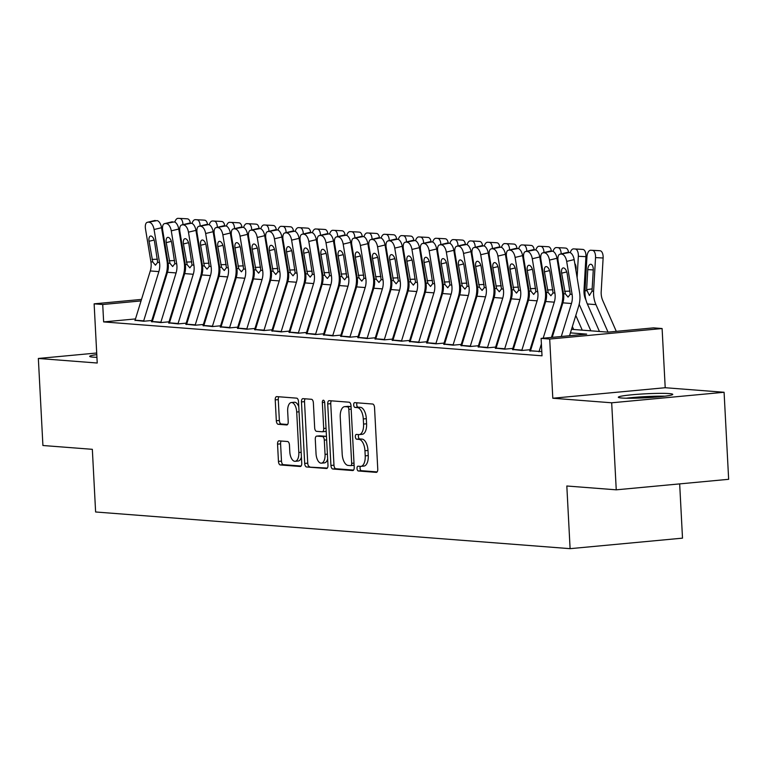 <?xml version="1.0" encoding="UTF-8"?>
<svg xmlns="http://www.w3.org/2000/svg" width="767" height="767" viewBox="0 0 767 767"><rect width="100%" height="100%" fill="white"/><g stroke="black" fill="none" stroke-linecap="round" stroke-linejoin="round"><path stroke-width="1.15" d="M357.019 468.493A2.406 1.17 -95.3 0 0 358.323 470.976L376.252 472.367A3.432 1.678 -95.3 0 0 376.396 472.367A3.432 1.678 -95.3 0 0 377.757 469.078L374.536 407.574A3.432 1.678 -95.3 0 0 372.666 404.027L354.738 402.637A2.406 1.17 -95.3 0 0 354.642 402.637A2.406 1.17 -95.3 0 0 353.683 404.938A2.406 1.17 -95.3 0 0 354.996 407.421L357.317 407.603A10.978 5.359 -95.3 0 1 363.29 418.955L363.558 424.074A10.978 5.359 -95.3 0 1 359.177 434.592A10.978 5.359 -95.3 0 1 358.726 434.592L356.406 434.419A2.406 1.17 -95.3 0 0 356.31 434.419A2.406 1.17 -95.3 0 0 355.351 436.72A2.406 1.17 -95.3 0 0 356.655 439.203L358.975 439.376A10.978 5.359 -95.3 0 1 364.948 450.728L365.217 455.857A10.978 5.359 -95.3 0 1 360.845 466.374A10.978 5.359 -95.3 0 1 360.394 466.374L358.074 466.192A2.406 1.17 -95.3 0 0 357.978 466.192A2.406 1.17 -95.3 0 0 357.019 468.493M360.404 466.374A2.406 1.17 -95.3 0 0 360.059 468.215A2.406 1.17 -95.3 0 0 361.362 470.698L377.124 471.916M357.067 402.819A2.406 1.17 -95.3 0 0 356.722 404.65A2.406 1.17 -95.3 0 0 358.026 407.133L360.346 407.315L357.317 407.603M358.735 434.592A2.406 1.17 -95.3 0 0 358.39 436.433A2.406 1.17 -95.3 0 0 359.694 438.916L362.014 439.098L358.975 439.376M96.795 354.642A27.267 1.994 -3 0 0 89.672 356.367A27.267 1.994 -3 0 0 93.21 357.154A27.267 1.994 -3 0 0 96.93 357.336M621.845 398.025A27.267 1.994 -3 0 0 652.525 397.364A27.267 1.994 -3 0 0 672.764 394.372A27.267 1.994 -3 0 0 669.236 393.586A27.267 1.994 -3 0 0 638.556 394.238A27.267 1.994 -3 0 0 618.307 397.229A27.267 1.994 -3 0 0 621.845 398.025M279.054 440.862A3.432 1.678 -95.3 0 0 278.92 440.862A3.432 1.678 -95.3 0 0 277.549 444.141L278.45 461.398A3.432 1.678 -95.3 0 0 280.319 464.946L300.233 466.489A3.432 1.678 -95.3 0 0 300.376 466.489A3.432 1.678 -95.3 0 0 301.738 463.201L298.516 401.697A3.432 1.678 -95.3 0 0 296.647 398.15L276.743 396.606A3.432 1.678 -95.3 0 0 276.599 396.606A3.432 1.678 -95.3 0 0 275.228 399.895L276.321 420.738A3.432 1.678 -95.3 0 0 278.191 424.285L286.714 424.947A3.432 1.678 -95.3 0 0 286.848 424.947A3.432 1.678 -95.3 0 0 288.219 421.658L287.673 411.323A9.175 4.477 -95.3 0 1 291.335 402.531A9.175 4.477 -95.3 0 1 296.704 412.023L298.823 452.511A9.175 4.477 -95.3 0 1 295.17 461.303A9.175 4.477 -95.3 0 1 289.801 451.811L289.447 445.061A3.432 1.678 -95.3 0 0 287.577 441.514L279.054 440.862M135.481 318.928L103.641 321.91L102.72 304.509L94.13 303.837L141.502 299.408M616.246 489.825L611.683 402.79L724.086 392.273L728.65 479.308L616.246 489.825L566.823 486L570.102 548.664L95.616 511.982L92.337 449.318L42.914 445.502L38.35 358.467L97.227 363.021L94.13 303.837M724.086 392.273L665.21 387.718L552.806 398.236L611.683 402.79M552.806 398.236L549.699 339.052L541.109 338.391L586.678 334.124L570.427 332.868M103.641 321.91L542.02 355.802L541.109 338.391M330.932 465.454A3.432 1.678 -95.3 0 0 332.801 469.001L352.715 470.545A3.432 1.678 -95.3 0 0 352.849 470.545A3.432 1.678 -95.3 0 0 354.22 467.256L350.998 405.753A3.432 1.678 -95.3 0 0 349.129 402.205L329.216 400.662A3.432 1.678 -95.3 0 0 329.081 400.662A3.432 1.678 -95.3 0 0 327.71 403.95L330.932 465.454L333.971 465.176A3.432 1.678 -95.3 0 0 335.841 468.723L353.577 470.094M326.474 468.512L306.56 466.978A3.432 1.678 -95.3 0 1 304.691 463.431L301.469 401.918A3.432 1.678 -95.3 0 1 302.84 398.639A3.432 1.678 -95.3 0 1 302.975 398.639L311.498 399.291A3.432 1.678 -95.3 0 1 313.367 402.838L314.671 427.785A3.432 1.678 -95.3 0 0 316.541 431.332L322.198 431.773A3.432 1.678 -95.3 0 0 322.332 431.773A3.432 1.678 -95.3 0 0 323.703 428.485L322.341 402.512A2.406 1.17 -95.3 0 1 323.3 400.211A2.406 1.17 -95.3 0 1 324.7 402.694L327.979 465.233A3.432 1.678 -95.3 0 1 326.617 468.512A3.432 1.678 -95.3 0 1 326.474 468.512L326.752 468.493M96.709 353.012L38.35 358.467M530.467 350.855L541.799 351.564M513.276 349.531L521.924 350.481L529.518 349.771M496.086 348.199L504.734 349.158L512.327 348.439M478.896 346.866L487.544 347.825L495.137 347.115M461.705 345.543L470.353 346.492L477.946 345.783M444.505 344.21L453.163 345.169L460.756 344.46M427.315 342.887L435.972 343.837L443.566 343.127M410.124 341.555L418.772 342.504L426.375 341.794M392.934 340.222L401.582 341.181L409.175 340.471M375.744 338.899L384.392 339.848L391.985 339.139M358.553 337.566L367.201 338.525L374.795 337.806M341.363 336.243L350.011 337.192L357.604 336.483M324.173 334.911L332.82 335.86L340.414 335.15M306.982 333.578L315.63 334.537L323.223 333.827M289.782 332.255L298.44 333.204L306.033 332.495M272.592 330.922L281.249 331.881L288.843 331.162M255.401 329.599L264.049 330.548L271.652 329.839M238.211 328.266L246.859 329.216L254.452 328.506M221.021 326.934L229.669 327.892L237.262 327.183M203.83 325.611L212.478 326.56L220.071 325.85M186.64 324.278L195.288 325.227L202.881 324.518M169.449 322.945L178.097 323.904L185.691 323.195M152.259 321.622L160.907 322.571L168.5 321.862M531.589 347.202L530.822 347.144M514.398 345.879L513.631 345.821M497.208 344.546L496.441 344.488M480.017 343.223L479.25 343.156M462.827 341.89L462.06 341.833M445.637 340.558L444.87 340.5M428.446 339.235L427.679 339.177M411.256 337.902L410.489 337.844M394.056 336.579L393.298 336.512M376.865 335.246L376.098 335.189M359.675 333.913L358.908 333.856M342.485 332.59L341.718 332.533M325.294 331.258L324.527 331.2M308.104 329.925L307.337 329.868M290.914 328.602L290.147 328.544M273.723 327.269L272.956 327.212M256.533 325.946L255.766 325.879M239.333 324.614L238.575 324.556M222.142 323.281L221.375 323.223M204.952 321.958L204.185 321.9M187.762 320.625L186.995 320.568M170.571 319.302L169.804 319.235M153.381 317.969L152.614 317.912M151.31 320.539L143.717 321.248L135.059 320.29M570.102 548.664L682.505 538.146L679.667 483.891M571.53 329.321L607.943 332.14L653.513 327.873L662.103 328.535L549.699 339.052M665.21 387.718L662.103 328.535M158.817 297.788L159.632 297.711M176.947 296.091L177.752 296.014M141.042 300.923L102.72 304.509M554.004 331.603L553.237 331.545M536.814 330.27L536.047 330.213M519.623 328.947L518.856 328.89M502.433 327.614L501.666 327.557M485.243 326.291L484.476 326.224M468.052 324.959L467.285 324.901M450.862 323.626L450.095 323.569M433.662 322.303L432.904 322.245M416.471 320.97L415.704 320.913M399.281 319.638L398.514 319.58M382.091 318.315L381.324 318.257M364.9 316.982L364.133 316.924M347.71 315.659L346.943 315.592M330.519 314.326L329.752 314.269M313.329 312.994L312.562 312.936M296.139 311.67L295.372 311.613M278.939 310.338L278.181 310.28M261.748 309.015L260.981 308.948M244.558 307.682L243.791 307.625M227.368 306.349L226.601 306.292M210.177 305.026L209.41 304.969M192.987 303.694L192.22 303.636M175.796 302.361L175.029 302.303M158.606 301.038L157.839 300.98M176.122 298.756L176.889 298.814M193.313 300.089L194.08 300.146M210.503 301.412L211.27 301.479M227.694 302.744L228.461 302.802M244.884 304.077L245.651 304.135M262.084 305.4L262.841 305.458M279.274 306.733L280.041 306.79M296.465 308.056L297.232 308.123M313.655 309.389L314.422 309.446M330.845 310.721L331.612 310.779M348.036 312.044L348.803 312.102M365.226 313.377L365.993 313.435M382.417 314.7L383.184 314.767M399.607 316.033L400.374 316.09M416.807 317.365L417.564 317.423M433.997 318.688L434.764 318.756M451.188 320.021L451.955 320.079M468.378 321.354L469.145 321.411M485.569 322.677L486.336 322.734M502.759 324.01L503.526 324.067M519.949 325.333L520.716 325.4M537.14 326.665L537.907 326.723M554.33 327.998L555.097 328.055M177.282 297.529L176.477 297.606M363.433 466.087A10.978 5.359 -95.3 0 0 363.884 466.087A10.978 5.359 -95.3 0 0 368.256 455.569L365.217 455.857M362.014 439.098A10.978 5.359 -95.3 0 1 367.987 450.45L368.256 455.569M361.765 434.314A10.978 5.359 -95.3 0 0 362.216 434.304A10.978 5.359 -95.3 0 0 366.588 423.796L363.558 424.074M360.346 407.315A10.978 5.359 -95.3 0 1 366.319 418.667L366.588 423.796M331.392 400.834A3.432 1.678 -95.3 0 0 330.75 403.663L333.971 465.176M350.605 465.617A2.406 1.17 -95.3 0 0 350.701 465.617A2.406 1.17 -95.3 0 0 351.66 463.316L348.832 409.329A2.406 1.17 -95.3 0 0 347.528 406.846L345.083 406.654A10.978 5.359 -95.3 0 0 344.632 406.654A10.978 5.359 -95.3 0 0 340.251 417.171L342.187 454.074A10.978 5.359 -95.3 0 0 348.16 465.425L350.605 465.617M350.797 465.598L353.645 465.329A2.406 1.17 -95.3 0 0 353.74 465.329A2.406 1.17 -95.3 0 0 354.114 465.166M351.056 406.798A2.406 1.17 -95.3 0 0 350.567 406.558L347.528 406.846M347.221 406.452A10.978 5.359 -95.3 0 1 347.662 406.376A10.978 5.359 -95.3 0 1 348.113 406.366L350.567 406.558M327.336 468.062L306.56 466.978M305.151 398.802A3.432 1.678 -95.3 0 0 304.509 401.64L307.73 463.143A3.432 1.678 -95.3 0 0 309.6 466.691M322.476 431.744L325.227 431.485A3.432 1.678 -95.3 0 0 325.371 431.485A3.432 1.678 -95.3 0 0 326.186 430.92M316.033 453.671A9.175 4.477 -95.3 0 0 321.402 463.163A9.175 4.477 -95.3 0 0 325.055 454.371L324.307 440.105A3.432 1.678 -95.3 0 0 322.447 436.557L316.79 436.116A3.432 1.678 -95.3 0 0 316.646 436.116A3.432 1.678 -95.3 0 0 315.285 439.405L316.033 453.671M321.402 463.163L324.441 462.875A9.175 4.477 -95.3 0 0 327.653 458.925M326.502 436.989A3.432 1.678 -95.3 0 0 325.486 436.27L322.447 436.557M319.551 435.857A3.432 1.678 -95.3 0 1 319.686 435.838A3.432 1.678 -95.3 0 1 319.829 435.838L325.486 436.27M295.17 461.303L298.21 461.015A9.175 4.477 -95.3 0 0 301.421 457.074M298.785 406.778A9.175 4.477 -95.3 0 0 294.375 402.244L291.335 402.531M278.91 396.779A3.432 1.678 -95.3 0 0 278.268 399.607L279.361 420.45A3.432 1.678 -95.3 0 0 281.23 423.998L287.577 424.496M281.23 441.025A3.432 1.678 -95.3 0 0 280.588 443.863L281.489 461.12A3.432 1.678 -95.3 0 0 283.359 464.668L301.105 466.039M616.284 331.354L602.766 300.578A17.478 15.206 -85.6 0 1 601.194 291.671L603.121 258L595.537 257.607A6.989 3.452 -87.1 0 0 592.498 250.368L600.082 250.751A6.989 3.452 92.9 0 1 603.121 258M608.03 332.13L595.949 304.633A26.212 22.799 -85.6 0 1 593.6 291.287L595.537 257.607M599.439 331.478L587.359 303.972A26.212 22.799 -85.6 0 1 585.01 290.626L586.937 256.945A6.989 3.452 -87.1 0 1 590.734 250.234L598.327 250.617A6.989 3.452 92.9 0 1 598.365 250.617L600.082 250.751M593.274 269.907L587.762 269.629A5.59 2.761 92.9 0 1 590.801 264.251A5.59 2.761 92.9 0 1 590.839 264.26A5.59 2.761 92.9 0 1 593.265 270.051L592.009 291.163L589.392 295.516L586.621 289.686L592.191 288.852M598.365 250.617L592.498 250.368M587.762 269.629L586.621 289.686M552.23 337.355L562.882 302.84A17.478 15.206 94.4 0 0 563.505 293.732L558.079 260.742A6.989 3.317 -103.5 0 1 559.881 254.213A6.989 3.317 -103.5 0 1 560.389 254.174L569.593 252.506L560.389 254.174M569.545 335.735L578.644 306.254A26.212 22.799 94.4 0 0 579.574 292.601L574.147 259.61L566.679 261.403A6.989 3.317 -103.5 0 0 562.115 254.308M561.291 336.502L571.473 303.502A17.478 15.206 94.4 0 0 572.096 294.403L566.679 261.403M569.593 252.506A6.989 3.317 76.5 0 1 574.147 259.61M559.881 254.213L567.359 252.41A6.989 3.317 76.5 0 1 567.868 252.372M565.356 293.876L561.645 273.167A5.59 2.656 76.5 0 1 563.093 267.942A5.59 2.656 76.5 0 1 563.496 267.913A5.59 2.656 76.5 0 1 567.149 273.589L570.245 294.26L568.059 297.088L565.356 293.876L563.505 293.732M664.931 396.194A27.085 1.975 -3 0 0 626.294 398.217M628.921 398.246A23.595 1.726 177 0 1 662.314 396.501M586.065 300.367L585.576 299.245A17.478 15.206 -85.6 0 1 584.003 290.348L585.93 256.667L578.337 256.283A6.989 3.452 -87.1 0 0 575.308 249.035L582.891 249.419A6.989 3.452 92.9 0 1 585.93 256.667M577.12 277.654L578.337 256.283M590.849 330.817L579.181 304.259M582.249 330.155L575.796 315.467M581.089 249.285A6.989 3.452 92.9 0 1 581.127 249.285A6.989 3.452 92.9 0 1 581.175 249.294L575.308 249.035M573.582 248.901A6.989 3.452 -87.1 0 0 573.543 248.901A6.989 3.452 -87.1 0 0 570.245 252.679M574.799 263.57A5.59 2.761 92.9 0 1 576.075 268.728L575.969 270.646M581.175 249.294L582.891 249.419M559.929 276.331L560.111 273.11M573.649 329.484L572.374 326.579M562.499 304.087L561.99 302.936M559.066 315.189L558.606 314.144M563.898 247.952A6.989 3.452 92.9 0 1 563.937 247.962A6.989 3.452 92.9 0 1 563.985 247.962L565.701 248.096A6.989 3.452 92.9 0 1 568.596 252.429M556.391 247.578A6.989 3.452 -87.1 0 0 556.343 247.568A6.989 3.452 -87.1 0 0 553.055 251.346M557.609 262.237A5.59 2.761 92.9 0 1 558.884 267.395L558.769 269.313M561.176 253.906A6.989 3.452 -87.1 0 0 558.108 247.712M563.985 247.962L565.701 248.096M542.739 274.998L542.921 271.777M555.644 326.291L555.183 325.246M545.299 302.754L544.8 301.604M541.876 313.856L541.416 312.811M539.201 246.245A6.989 3.452 -87.1 0 0 539.153 246.245L546.746 246.629A6.989 3.452 92.9 0 1 546.746 246.629A6.989 3.452 92.9 0 1 546.794 246.629L548.51 246.763A6.989 3.452 92.9 0 1 551.406 251.106M539.153 246.245A6.989 3.452 -87.1 0 0 535.855 250.013M540.419 260.914A5.59 2.761 92.9 0 1 541.694 266.063L541.579 267.99M543.976 252.573A6.989 3.452 -87.1 0 0 540.917 246.38M546.794 246.629L548.51 246.763M525.539 273.666L525.731 270.454M538.453 324.968L537.993 323.914M528.108 301.421L527.61 300.271M524.686 312.533L524.225 311.479M529.508 245.296A6.989 3.452 92.9 0 1 529.556 245.296A6.989 3.452 92.9 0 1 529.604 245.306L531.32 245.44A6.989 3.452 92.9 0 1 534.216 249.774M522.011 244.913A6.989 3.452 -87.1 0 0 521.963 244.913A6.989 3.452 -87.1 0 0 518.665 248.69M523.228 259.582A5.59 2.761 92.9 0 1 524.503 264.74L524.388 266.657M526.785 251.24A6.989 3.452 -87.1 0 0 523.727 245.047M529.604 245.306L531.32 245.44M530.39 351.133A12.234 10.642 -85.6 0 1 530.496 350.749L545.682 301.508A17.478 15.206 94.4 0 0 546.305 292.409L540.888 259.409A6.989 3.317 -103.5 0 1 542.691 252.88A6.989 3.317 -103.5 0 1 543.199 252.842L552.403 251.183L543.199 252.842M551.425 337.422L561.454 304.93A26.212 22.799 94.4 0 0 562.384 291.278L556.957 258.278L549.479 260.08A6.989 3.317 -103.5 0 0 544.925 252.976M543.17 338.199L554.282 302.169A17.478 15.206 94.4 0 0 554.905 293.071L549.479 260.08M538.98 351.804A12.234 10.642 -85.6 0 1 539.096 351.42L541.397 343.952M552.403 251.183A6.989 3.317 76.5 0 1 556.957 258.278M542.691 252.88L550.169 251.087A6.989 3.317 76.5 0 1 550.677 251.049M548.165 292.553L544.455 271.834A5.59 2.656 76.5 0 1 545.903 266.609A5.59 2.656 76.5 0 1 546.305 266.58A5.59 2.656 76.5 0 1 549.958 272.266L553.055 292.927L550.869 295.755L548.165 292.553L546.305 292.409M513.19 349.81A12.234 10.642 -85.6 0 1 513.305 349.426L528.492 300.175A17.478 15.206 94.4 0 0 529.115 291.077L523.698 258.086A6.989 3.317 -103.5 0 1 525.5 251.557A6.989 3.317 -103.5 0 1 526.009 251.518L535.203 249.85L526.009 251.518M529.661 350.931L544.254 303.598A26.212 22.799 94.4 0 0 545.193 289.945L539.767 256.955L532.288 258.747A6.989 3.317 -103.5 0 0 527.725 251.643M521.79 350.471A12.234 10.642 -85.6 0 1 521.905 350.088L537.092 300.846A17.478 15.206 94.4 0 0 537.715 291.738L532.288 258.747M535.203 249.85A6.989 3.317 76.5 0 1 539.767 256.955M525.5 251.557L532.979 249.754A6.989 3.317 76.5 0 1 533.487 249.716M530.965 291.22L527.265 270.511A5.59 2.656 76.5 0 1 528.712 265.286A5.59 2.656 76.5 0 1 529.115 265.257A5.59 2.656 76.5 0 1 532.768 270.933L535.865 291.594L533.679 294.432L530.965 291.22L529.115 291.077M496 348.477A12.234 10.642 -85.6 0 1 496.115 348.093L511.301 298.852A17.478 15.206 94.4 0 0 511.925 289.744L506.508 256.753A6.989 3.317 -103.5 0 1 508.31 250.224A6.989 3.317 -103.5 0 1 508.818 250.186L518.013 248.518L508.818 250.186M512.471 349.608L527.063 302.275A26.212 22.799 94.4 0 0 528.003 288.613L522.576 255.622L515.098 257.424A6.989 3.317 -103.5 0 0 510.534 250.32M504.6 349.138A12.234 10.642 -85.6 0 1 504.715 348.755L519.901 299.513A17.478 15.206 94.4 0 0 520.525 290.415L515.098 257.424M518.013 248.518A6.989 3.317 76.5 0 1 522.576 255.622M508.31 250.224L515.788 248.431A6.989 3.317 76.5 0 1 516.296 248.393M513.775 289.888L510.074 269.179A5.59 2.656 76.5 0 1 511.522 263.953A5.59 2.656 76.5 0 1 511.925 263.925A5.59 2.656 76.5 0 1 515.577 269.61L518.674 290.271L516.488 293.099L513.775 289.888L511.925 289.744M478.809 347.154A12.234 10.642 -85.6 0 1 478.924 346.77L494.111 297.519A17.478 15.206 94.4 0 0 494.734 288.421L489.317 255.43A6.989 3.317 -103.5 0 1 491.12 248.892A6.989 3.317 -103.5 0 1 491.628 248.853L500.822 247.195L491.628 248.853M495.271 348.276L509.873 300.942A26.212 22.799 94.4 0 0 510.812 287.289L505.386 254.299L497.908 256.092A6.989 3.317 -103.5 0 0 493.344 248.987M487.409 347.815A12.234 10.642 -85.6 0 1 487.524 347.432L502.711 298.19A17.478 15.206 94.4 0 0 503.334 289.082L497.908 256.092M500.822 247.195A6.989 3.317 76.5 0 1 505.386 254.299M491.12 248.892L498.598 247.099A6.989 3.317 76.5 0 1 499.106 247.06M496.585 288.565L492.884 267.856A5.59 2.656 76.5 0 1 494.332 262.63A5.59 2.656 76.5 0 1 494.734 262.592A5.59 2.656 76.5 0 1 498.387 268.277L501.474 288.938L499.298 291.776L496.585 288.565L494.734 288.421M508.348 272.343L508.54 269.121M521.263 323.636L520.803 322.591M510.918 300.098L510.419 298.948M507.495 311.201L507.035 310.156M512.318 243.973A6.989 3.452 92.9 0 1 512.366 243.973A6.989 3.452 92.9 0 1 512.414 243.973L514.13 244.107A6.989 3.452 92.9 0 1 517.025 248.441M504.82 243.59A6.989 3.452 -87.1 0 0 504.772 243.59A6.989 3.452 -87.1 0 0 501.474 247.357M506.038 258.249A5.59 2.761 92.9 0 1 507.313 263.407L507.198 265.324M509.595 249.917A6.989 3.452 -87.1 0 0 506.536 243.724M512.414 243.973L514.13 244.107M461.619 345.821A12.234 10.642 -85.6 0 1 461.734 345.438L476.921 296.196A17.478 15.206 94.4 0 0 477.544 287.088L472.117 254.098A6.989 3.317 -103.5 0 1 473.929 247.568A6.989 3.317 -103.5 0 1 474.437 247.53L483.632 245.862L474.437 247.53M478.081 346.943L492.682 299.609A26.212 22.799 94.4 0 0 493.612 285.957L488.195 252.966L480.717 254.759A6.989 3.317 -103.5 0 0 476.154 247.664M470.219 346.483A12.234 10.642 -85.6 0 1 470.324 346.099L485.521 296.858A17.478 15.206 94.4 0 0 486.144 287.75L480.717 254.759M483.632 245.862A6.989 3.317 76.5 0 1 488.195 252.966M473.929 247.568L481.408 245.766A6.989 3.317 76.5 0 1 481.916 245.728M479.394 287.232L475.693 266.523A5.59 2.656 76.5 0 1 477.132 261.298A5.59 2.656 76.5 0 1 477.544 261.269A5.59 2.656 76.5 0 1 481.197 266.945L484.284 287.615L482.098 290.444L479.394 287.232L477.544 287.088M491.158 271.01L491.34 267.788M504.072 322.313L503.612 321.258M493.727 298.766L493.219 297.615M490.305 309.878L489.845 308.823M495.127 242.64A6.989 3.452 92.9 0 1 495.175 242.64A6.989 3.452 92.9 0 1 495.223 242.64L496.939 242.775A6.989 3.452 92.9 0 1 499.835 247.118M487.63 242.257A6.989 3.452 -87.1 0 0 487.582 242.257A6.989 3.452 -87.1 0 0 484.284 246.034M488.847 256.926A5.59 2.761 92.9 0 1 490.113 262.074L490.008 264.001M492.404 248.585A6.989 3.452 -87.1 0 0 489.346 242.391M495.223 242.64L496.939 242.775M444.429 344.488A12.234 10.642 -85.6 0 1 444.544 344.105L459.73 294.864A17.478 15.206 94.4 0 0 460.353 285.765L454.927 252.765A6.989 3.317 -103.5 0 1 456.739 246.236A6.989 3.317 -103.5 0 1 457.247 246.197L466.441 244.539L457.247 246.197M460.89 345.62L475.492 298.286A26.212 22.799 94.4 0 0 476.422 284.634L471.005 251.634L463.527 253.436A6.989 3.317 -103.5 0 0 458.963 246.332M453.029 345.16A12.234 10.642 -85.6 0 1 453.134 344.776L468.321 295.525A17.478 15.206 94.4 0 0 468.944 286.427L463.527 253.436M466.441 244.539A6.989 3.317 76.5 0 1 471.005 251.634M456.739 246.236L464.217 244.443A6.989 3.317 76.5 0 1 464.725 244.405M462.204 285.899L458.503 265.19A5.59 2.656 76.5 0 1 459.941 259.965A5.59 2.656 76.5 0 1 460.353 259.936A5.59 2.656 76.5 0 1 463.997 265.622L467.093 286.283L464.907 289.111L462.204 285.899L460.353 285.765M473.968 269.677L474.15 266.465M486.882 320.98L486.412 319.925M476.537 297.433L476.029 296.292M473.114 308.545L472.654 307.49M477.937 241.308A6.989 3.452 92.9 0 1 477.985 241.317A6.989 3.452 92.9 0 1 478.023 241.317L479.749 241.452A6.989 3.452 92.9 0 1 482.644 245.785M470.439 240.934A6.989 3.452 -87.1 0 0 470.392 240.924A6.989 3.452 -87.1 0 0 467.093 244.702M471.657 255.593A5.59 2.761 92.9 0 1 472.923 260.751L472.817 262.669M475.214 247.262A6.989 3.452 -87.1 0 0 472.156 241.059M478.023 241.317L479.749 241.452M427.238 343.165A12.234 10.642 -85.6 0 1 427.353 342.782L442.54 293.531A17.478 15.206 94.4 0 0 443.163 284.432L437.736 251.442A6.989 3.317 -103.5 0 1 439.549 244.913A6.989 3.317 -103.5 0 1 440.057 244.865L449.251 243.206L440.057 244.865M443.7 344.287L458.302 296.954A26.212 22.799 94.4 0 0 459.232 283.301L453.815 250.31L446.336 252.103A6.989 3.317 -103.5 0 0 441.773 244.999M435.829 343.827A12.234 10.642 -85.6 0 1 435.944 343.443L451.13 294.202A17.478 15.206 94.4 0 0 451.753 285.094L446.336 252.103M449.251 243.206A6.989 3.317 76.5 0 1 453.815 250.31M439.549 244.913L447.017 243.11A6.989 3.317 76.5 0 1 447.535 243.072M445.013 284.576L441.313 263.867A5.59 2.656 76.5 0 1 442.751 258.642A5.59 2.656 76.5 0 1 443.163 258.613A5.59 2.656 76.5 0 1 446.806 264.289L449.903 284.95L447.717 287.788L445.013 284.576L443.163 284.432M456.777 268.354L456.959 265.133M469.682 319.647L469.222 318.602M459.347 296.11L458.839 294.959M455.924 307.212L455.464 306.167M460.746 239.985A6.989 3.452 92.9 0 1 460.794 239.985A6.989 3.452 92.9 0 1 460.833 239.985L462.559 240.119A6.989 3.452 92.9 0 1 465.454 244.462M453.239 239.601A6.989 3.452 -87.1 0 0 453.201 239.601A6.989 3.452 -87.1 0 0 449.903 243.369M454.467 254.27A5.59 2.761 92.9 0 1 455.732 259.419L455.627 261.336M458.024 245.929A6.989 3.452 -87.1 0 0 454.965 239.735M460.833 239.985L462.559 240.119M410.048 341.833A12.234 10.642 -85.6 0 1 410.163 341.449L425.349 292.208A17.478 15.206 94.4 0 0 425.973 283.1L420.546 250.109A6.989 3.317 -103.5 0 1 422.349 243.58A6.989 3.317 -103.5 0 1 422.857 243.542L432.061 241.873L422.857 243.542M426.51 342.964L441.111 295.631A26.212 22.799 94.4 0 0 442.041 281.968L436.624 248.978L429.146 250.771A6.989 3.317 -103.5 0 0 424.582 243.676M418.638 342.494A12.234 10.642 -85.6 0 1 418.753 342.111L433.94 292.869A17.478 15.206 94.4 0 0 434.563 283.771L429.146 250.771M432.061 241.873A6.989 3.317 76.5 0 1 436.624 248.978M422.349 243.58L429.827 241.787A6.989 3.317 76.5 0 1 430.335 241.749M427.823 283.244L424.113 262.535A5.59 2.656 76.5 0 1 425.56 257.309A5.59 2.656 76.5 0 1 425.973 257.281A5.59 2.656 76.5 0 1 429.616 262.966L432.713 283.627L430.527 286.455L427.823 283.244L425.973 283.1M439.587 267.021L439.769 263.8M452.492 318.324L452.031 317.27M442.156 294.777L441.648 293.627M438.724 305.889L438.264 304.835M443.556 238.652A6.989 3.452 92.9 0 1 443.604 238.652A6.989 3.452 92.9 0 1 443.642 238.662L445.359 238.786A6.989 3.452 92.9 0 1 448.264 243.129M436.049 238.269A6.989 3.452 -87.1 0 0 436.011 238.269A6.989 3.452 -87.1 0 0 432.713 242.046M437.267 252.937A5.59 2.761 92.9 0 1 438.542 258.095L438.436 260.013M440.833 244.596A6.989 3.452 -87.1 0 0 437.775 238.403M443.642 238.662L445.359 238.786M422.396 265.698L422.579 262.477M435.301 316.992L434.841 315.946M424.966 293.454L424.458 292.304M421.534 304.557L421.073 303.511M426.366 237.329A6.989 3.452 92.9 0 1 426.404 237.329A6.989 3.452 92.9 0 1 426.452 237.329L428.168 237.463A6.989 3.452 92.9 0 1 431.073 241.797M418.859 236.945A6.989 3.452 -87.1 0 0 418.82 236.936A6.989 3.452 -87.1 0 0 415.522 240.713M420.076 251.605A5.59 2.761 92.9 0 1 421.351 256.763L421.246 258.68M423.643 243.273A6.989 3.452 -87.1 0 0 420.584 237.08M426.452 237.329L428.168 237.463M405.206 264.366L405.388 261.144M418.111 315.659L417.651 314.614M407.776 292.122L407.267 290.971M404.343 303.224L403.883 302.179M401.668 235.613A6.989 3.452 -87.1 0 0 401.62 235.613L409.214 235.996A6.989 3.452 92.9 0 1 409.214 235.996A6.989 3.452 92.9 0 1 409.262 235.996L410.978 236.131A6.989 3.452 92.9 0 1 413.873 240.474M401.62 235.613A6.989 3.452 -87.1 0 0 398.332 239.381M402.886 250.282A5.59 2.761 92.9 0 1 404.161 255.43L404.046 257.357M406.452 241.941A6.989 3.452 -87.1 0 0 403.384 235.747M409.262 235.996L410.978 236.131M388.016 263.033L388.198 259.821M400.92 314.336L400.46 313.281M390.576 290.789L390.077 289.638M387.153 301.901L386.693 300.846M391.985 234.664A6.989 3.452 92.9 0 1 392.023 234.664A6.989 3.452 92.9 0 1 392.071 234.673L393.787 234.807A6.989 3.452 92.9 0 1 396.683 239.141M384.478 234.29A6.989 3.452 -87.1 0 0 384.43 234.28A6.989 3.452 -87.1 0 0 381.132 238.058M385.696 248.949A5.59 2.761 92.9 0 1 386.971 254.107L386.856 256.025M389.252 240.608A6.989 3.452 -87.1 0 0 386.194 234.414M392.071 234.673L393.787 234.807M370.816 261.71L371.007 258.489M383.73 313.003L383.27 311.958M373.385 289.466L372.887 288.315M369.962 300.568L369.502 299.523M374.785 233.341A6.989 3.452 92.9 0 1 374.833 233.341A6.989 3.452 92.9 0 1 374.881 233.341L376.597 233.475A6.989 3.452 92.9 0 1 379.492 237.818M367.288 232.957A6.989 3.452 -87.1 0 0 367.24 232.957A6.989 3.452 -87.1 0 0 363.942 236.725M368.505 247.626A5.59 2.761 92.9 0 1 369.78 252.774L369.665 254.692M372.062 239.285A6.989 3.452 -87.1 0 0 369.004 233.091M374.881 233.341L376.597 233.475M353.625 260.377L353.817 257.156M366.54 311.68L366.08 310.625M356.195 288.133L355.696 286.983M352.772 299.245L352.312 298.19M357.595 232.008A6.989 3.452 92.9 0 1 357.643 232.008A6.989 3.452 92.9 0 1 357.69 232.017L359.407 232.142A6.989 3.452 92.9 0 1 362.302 236.485M350.097 231.624A6.989 3.452 -87.1 0 0 350.049 231.624A6.989 3.452 -87.1 0 0 346.751 235.402M351.315 246.293A5.59 2.761 92.9 0 1 352.59 251.451L352.475 253.369M354.872 237.952A6.989 3.452 -87.1 0 0 351.813 231.759M357.69 232.017L359.407 232.142M336.435 259.054L336.617 255.833M349.349 310.347L348.889 309.302M339.004 286.81L338.496 285.66M335.582 297.912L335.121 296.867M340.404 230.675A6.989 3.452 92.9 0 1 340.452 230.685A6.989 3.452 92.9 0 1 340.5 230.685L342.216 230.819A6.989 3.452 92.9 0 1 345.112 235.153M332.907 230.301A6.989 3.452 -87.1 0 0 332.859 230.292A6.989 3.452 -87.1 0 0 329.561 234.069M334.124 244.961A5.59 2.761 92.9 0 1 335.39 250.119L335.284 252.036M337.681 236.629A6.989 3.452 -87.1 0 0 334.623 230.436M340.5 230.685L342.216 230.819M319.245 257.722L319.427 254.5M332.159 309.015L331.689 307.97M321.814 285.477L321.306 284.327M318.391 296.58L317.931 295.535M323.214 229.352A6.989 3.452 92.9 0 1 323.262 229.352A6.989 3.452 92.9 0 1 323.3 229.352L325.026 229.486A6.989 3.452 92.9 0 1 327.921 233.83M315.716 228.969A6.989 3.452 -87.1 0 0 315.668 228.969A6.989 3.452 -87.1 0 0 312.37 232.737M316.934 243.638A5.59 2.761 92.9 0 1 318.2 248.786L318.094 250.713M320.491 235.296A6.989 3.452 -87.1 0 0 317.433 229.103M323.3 229.352L325.026 229.486M302.054 256.389L302.236 253.177M314.959 307.692L314.499 306.637M304.624 284.145L304.115 282.994M301.201 295.257L300.741 294.202M306.023 228.02A6.989 3.452 92.9 0 1 306.071 228.02A6.989 3.452 92.9 0 1 306.11 228.029L307.835 228.163A6.989 3.452 92.9 0 1 310.731 232.497M298.516 227.636A6.989 3.452 -87.1 0 0 298.478 227.636A6.989 3.452 -87.1 0 0 295.18 231.413M299.744 242.305A5.59 2.761 92.9 0 1 301.009 247.463L300.904 249.38M303.301 233.964A6.989 3.452 -87.1 0 0 300.242 227.77M306.11 228.029L307.835 228.163M284.864 255.066L285.046 251.844M297.769 306.359L297.308 305.314M287.433 282.822L286.925 281.671M284.001 293.924L283.541 292.879M288.833 226.696A6.989 3.452 92.9 0 1 288.881 226.696A6.989 3.452 92.9 0 1 288.919 226.696L290.635 226.831A6.989 3.452 92.9 0 1 293.54 231.164M281.326 226.313A6.989 3.452 -87.1 0 0 281.288 226.313A6.989 3.452 -87.1 0 0 277.99 230.081M282.544 240.982A5.59 2.761 92.9 0 1 283.819 246.13L283.713 248.048M286.11 232.641A6.989 3.452 -87.1 0 0 283.052 226.447M288.919 226.696L290.635 226.831M267.673 253.733L267.856 250.512M280.578 305.036L280.118 303.981M270.243 281.489L269.735 280.338M266.811 292.601L266.35 291.546M264.136 224.98A6.989 3.452 -87.1 0 0 264.097 224.98L271.681 225.364A6.989 3.452 92.9 0 1 271.681 225.364A6.989 3.452 92.9 0 1 271.729 225.364L273.445 225.498A6.989 3.452 92.9 0 1 276.35 229.841M264.097 224.98A6.989 3.452 -87.1 0 0 260.799 228.758M265.353 239.649A5.59 2.761 92.9 0 1 266.628 244.807L266.523 246.725M268.92 231.308A6.989 3.452 -87.1 0 0 265.861 225.115M271.729 225.364L273.445 225.498M250.483 252.41L250.665 249.189M263.388 303.703L262.928 302.658M253.052 280.166L252.544 279.015M249.62 291.268L249.16 290.223M254.452 224.031A6.989 3.452 92.9 0 1 254.491 224.041A6.989 3.452 92.9 0 1 254.539 224.041L256.255 224.175A6.989 3.452 92.9 0 1 259.15 228.508M246.945 223.657A6.989 3.452 -87.1 0 0 246.897 223.648A6.989 3.452 -87.1 0 0 243.609 227.425M248.163 238.316A5.59 2.761 92.9 0 1 249.438 243.475L249.323 245.392M251.729 229.985A6.989 3.452 -87.1 0 0 248.661 223.782M254.539 224.041L256.255 224.175M392.857 340.5A12.234 10.642 -85.6 0 1 392.963 340.117L408.159 290.875A17.478 15.206 94.4 0 0 408.782 281.777L403.356 248.786A6.989 3.317 -103.5 0 1 405.158 242.247A6.989 3.317 -103.5 0 1 405.666 242.209L414.87 240.55L405.666 242.209M409.319 341.631L423.921 294.298A26.212 22.799 94.4 0 0 424.851 280.645L419.424 247.655L411.956 249.448A6.989 3.317 -103.5 0 0 407.392 242.343M401.448 341.171A12.234 10.642 -85.6 0 1 401.563 340.788L416.749 291.537A17.478 15.206 94.4 0 0 417.373 282.438L411.956 249.448M414.87 240.55A6.989 3.317 76.5 0 1 419.424 247.655M405.158 242.247L412.636 240.454A6.989 3.317 76.5 0 1 413.145 240.416M410.633 281.92L406.922 261.211A5.59 2.656 76.5 0 1 408.37 255.986A5.59 2.656 76.5 0 1 408.773 255.948A5.59 2.656 76.5 0 1 412.425 261.633L415.522 282.294L413.336 285.132L410.633 281.92L408.782 281.777M375.667 339.177A12.234 10.642 -85.6 0 1 375.772 338.793L390.959 289.552A17.478 15.206 94.4 0 0 391.582 280.444L386.165 247.453A6.989 3.317 -103.5 0 1 387.968 240.924A6.989 3.317 -103.5 0 1 388.476 240.886L397.68 239.218L388.476 240.886M392.129 340.299L406.731 292.965A26.212 22.799 94.4 0 0 407.661 279.313L402.234 246.322L394.756 248.115A6.989 3.317 -103.5 0 0 390.202 241.011M384.257 339.839A12.234 10.642 -85.6 0 1 384.372 339.455L399.559 290.214A17.478 15.206 94.4 0 0 400.182 281.106L394.756 248.115M397.68 239.218A6.989 3.317 76.5 0 1 402.234 246.322M387.968 240.924L395.446 239.122A6.989 3.317 76.5 0 1 395.954 239.083M393.442 280.588L389.732 259.879A5.59 2.656 76.5 0 1 391.18 254.654A5.59 2.656 76.5 0 1 391.582 254.625A5.59 2.656 76.5 0 1 395.235 260.301L398.332 280.962L396.146 283.8L393.442 280.588L391.582 280.444M358.467 337.844A12.234 10.642 -85.6 0 1 358.582 337.461L373.769 288.219A17.478 15.206 94.4 0 0 374.392 279.111L368.975 246.121A6.989 3.317 -103.5 0 1 370.777 239.592A6.989 3.317 -103.5 0 1 371.286 239.553L380.48 237.895L371.286 239.553M374.938 338.976L389.531 291.642A26.212 22.799 94.4 0 0 390.47 277.98L385.044 244.989L377.565 246.792A6.989 3.317 -103.5 0 0 373.002 239.688M367.067 338.515A12.234 10.642 -85.6 0 1 367.182 338.132L382.369 288.881A17.478 15.206 94.4 0 0 382.992 279.782L377.565 246.792M380.48 237.895A6.989 3.317 76.5 0 1 385.044 244.989M370.777 239.592L378.256 237.799A6.989 3.317 76.5 0 1 378.764 237.76M376.242 279.255L372.541 258.546A5.59 2.656 76.5 0 1 373.989 253.321A5.59 2.656 76.5 0 1 374.392 253.292A5.59 2.656 76.5 0 1 378.045 258.978L381.141 279.639L378.956 282.467L376.242 279.255L374.392 279.111M341.277 336.521A12.234 10.642 -85.6 0 1 341.392 336.138L356.578 286.887A17.478 15.206 94.4 0 0 357.201 277.788L351.785 244.798A6.989 3.317 -103.5 0 1 353.587 238.259A6.989 3.317 -103.5 0 1 354.095 238.221L363.29 236.562L354.095 238.221M357.748 337.643L372.34 290.31A26.212 22.799 94.4 0 0 373.28 276.657L367.853 243.666L360.375 245.459A6.989 3.317 -103.5 0 0 355.811 238.355M349.877 337.183A12.234 10.642 -85.6 0 1 349.992 336.799L365.178 287.558A17.478 15.206 94.4 0 0 365.801 278.45L360.375 245.459M363.29 236.562A6.989 3.317 76.5 0 1 367.853 243.666M353.587 238.259L361.065 236.466A6.989 3.317 76.5 0 1 361.573 236.428M359.052 277.932L355.351 257.223A5.59 2.656 76.5 0 1 356.799 251.998A5.59 2.656 76.5 0 1 357.201 251.96A5.59 2.656 76.5 0 1 360.854 257.645L363.951 278.306L361.765 281.144L359.052 277.932L357.201 277.788M324.086 335.189A12.234 10.642 -85.6 0 1 324.201 334.805L339.388 285.564A17.478 15.206 94.4 0 0 340.011 276.456L334.594 243.465A6.989 3.317 -103.5 0 1 336.397 236.936A6.989 3.317 -103.5 0 1 336.905 236.898L346.099 235.229L336.905 236.898M340.548 336.31L355.15 288.977A26.212 22.799 94.4 0 0 356.089 275.324L350.663 242.334L343.185 244.127A6.989 3.317 -103.5 0 0 338.621 237.032M332.686 335.85A12.234 10.642 -85.6 0 1 332.801 335.467L347.988 286.225A17.478 15.206 94.4 0 0 348.611 277.127L343.185 244.127M346.099 235.229A6.989 3.317 76.5 0 1 350.663 242.334M336.397 236.936L343.875 235.143A6.989 3.317 76.5 0 1 344.383 235.095M341.861 276.599L338.161 255.89A5.59 2.656 76.5 0 1 339.608 250.665A5.59 2.656 76.5 0 1 340.011 250.636A5.59 2.656 76.5 0 1 343.664 256.312L346.751 276.983L344.575 279.811L341.861 276.599L340.011 276.456M306.896 333.856A12.234 10.642 -85.6 0 1 307.011 333.472L322.198 284.231A17.478 15.206 94.4 0 0 322.821 275.132L317.394 242.142A6.989 3.317 -103.5 0 1 319.206 235.603A6.989 3.317 -103.5 0 1 319.714 235.565L328.909 233.906L319.714 235.565M323.358 334.987L337.959 287.654A26.212 22.799 94.4 0 0 338.889 274.001L333.472 241.001L325.994 242.803A6.989 3.317 -103.5 0 0 321.431 235.699M315.496 334.527A12.234 10.642 -85.6 0 1 315.601 334.144L330.798 284.893A17.478 15.206 94.4 0 0 331.421 275.794L325.994 242.803M328.909 233.906A6.989 3.317 76.5 0 1 333.472 241.001M319.206 235.603L326.684 233.81A6.989 3.317 76.5 0 1 327.193 233.772M324.671 275.276L320.97 254.558A5.59 2.656 76.5 0 1 322.408 249.333A5.59 2.656 76.5 0 1 322.821 249.304A5.59 2.656 76.5 0 1 326.474 254.989L329.561 275.65L327.375 278.488L324.671 275.276L322.821 275.132M289.705 332.533A12.234 10.642 -85.6 0 1 289.821 332.149L305.007 282.908A17.478 15.206 94.4 0 0 305.63 273.8L300.204 240.809A6.989 3.317 -103.5 0 1 302.016 234.28A6.989 3.317 -103.5 0 1 302.524 234.242L311.718 232.574L302.524 234.242M306.167 333.655L320.769 286.321A26.212 22.799 94.4 0 0 321.699 272.668L316.282 239.678L308.804 241.471A6.989 3.317 -103.5 0 0 304.24 234.366M298.305 333.194A12.234 10.642 -85.6 0 1 298.411 332.811L313.598 283.569A17.478 15.206 94.4 0 0 314.221 274.461L308.804 241.471M311.718 232.574A6.989 3.317 76.5 0 1 316.282 239.678M302.016 234.28L309.494 232.478A6.989 3.317 76.5 0 1 310.002 232.439M307.481 273.944L303.78 253.235A5.59 2.656 76.5 0 1 305.218 248.009A5.59 2.656 76.5 0 1 305.63 247.981A5.59 2.656 76.5 0 1 309.274 253.656L312.37 274.318L310.184 277.155L307.481 273.944L305.63 273.8M272.515 331.2A12.234 10.642 -85.6 0 1 272.63 330.817L287.817 281.575A17.478 15.206 94.4 0 0 288.44 272.467L283.013 239.477A6.989 3.317 -103.5 0 1 284.825 232.947A6.989 3.317 -103.5 0 1 285.334 232.909L294.528 231.241L285.334 232.909M288.977 332.332L303.579 284.998A26.212 22.799 94.4 0 0 304.509 271.336L299.092 238.345L291.613 240.148A6.989 3.317 -103.5 0 0 287.05 233.043M281.106 331.862A12.234 10.642 -85.6 0 1 281.221 331.478L296.407 282.237A17.478 15.206 94.4 0 0 297.03 273.138L291.613 240.148M294.528 231.241A6.989 3.317 76.5 0 1 299.092 238.345M284.825 232.947L292.294 231.155A6.989 3.317 76.5 0 1 292.812 231.116M290.29 272.611L286.59 251.902A5.59 2.656 76.5 0 1 288.028 246.677A5.59 2.656 76.5 0 1 288.44 246.648A5.59 2.656 76.5 0 1 292.083 252.333L295.18 272.994L292.994 275.823L290.29 272.611L288.44 272.467M255.325 329.877A12.234 10.642 -85.6 0 1 255.44 329.494L270.626 280.243A17.478 15.206 94.4 0 0 271.25 271.144L265.823 238.154A6.989 3.317 -103.5 0 1 267.625 231.615A6.989 3.317 -103.5 0 1 268.134 231.576L277.338 229.918L268.134 231.576M271.786 330.999L286.388 283.665A26.212 22.799 94.4 0 0 287.318 270.013L281.901 237.022L274.423 238.815A6.989 3.317 -103.5 0 0 269.859 231.711M263.915 330.539A12.234 10.642 -85.6 0 1 264.03 330.155L279.217 280.914A17.478 15.206 94.4 0 0 279.84 271.806L274.423 238.815M277.338 229.918A6.989 3.317 76.5 0 1 281.901 237.022M267.625 231.615L275.104 229.822A6.989 3.317 76.5 0 1 275.612 229.784M273.1 271.288L269.39 250.579A5.59 2.656 76.5 0 1 270.837 245.354A5.59 2.656 76.5 0 1 271.25 245.315A5.59 2.656 76.5 0 1 274.893 251.001L277.99 271.662L275.804 274.5L273.1 271.288L271.25 271.144M238.134 328.544A12.234 10.642 -85.6 0 1 238.24 328.161L253.436 278.92A17.478 15.206 94.4 0 0 254.059 269.811L248.633 236.821A6.989 3.317 -103.5 0 1 250.435 230.292A6.989 3.317 -103.5 0 1 250.943 230.253L260.147 228.585L250.943 230.253M254.596 329.666L269.198 282.333A26.212 22.799 94.4 0 0 270.128 268.68L264.701 235.69L257.233 237.482A6.989 3.317 -103.5 0 0 252.669 230.388M246.725 329.206A12.234 10.642 -85.6 0 1 246.84 328.822L262.026 279.581A17.478 15.206 94.4 0 0 262.65 270.473L257.233 237.482M260.147 228.585A6.989 3.317 76.5 0 1 264.701 235.69M250.435 230.292L257.913 228.489A6.989 3.317 76.5 0 1 258.421 228.451M255.91 269.955L252.199 249.246A5.59 2.656 76.5 0 1 253.647 244.021A5.59 2.656 76.5 0 1 254.05 243.992A5.59 2.656 76.5 0 1 257.702 249.668L260.799 270.339L258.613 273.167L255.91 269.955L254.059 269.811M220.944 327.212A12.234 10.642 -85.6 0 1 221.049 326.828L236.236 277.587A17.478 15.206 94.4 0 0 236.859 268.488L231.442 235.488A6.989 3.317 -103.5 0 1 233.245 228.959A6.989 3.317 -103.5 0 1 233.753 228.921L242.957 227.262L233.753 228.921M237.406 328.343L252.007 281.01A26.212 22.799 94.4 0 0 252.937 267.357L247.511 234.357L240.033 236.159A6.989 3.317 -103.5 0 0 235.479 229.055M229.534 327.883A12.234 10.642 -85.6 0 1 229.649 327.499L244.836 278.248A17.478 15.206 94.4 0 0 245.459 269.15L240.033 236.159M242.957 227.262A6.989 3.317 76.5 0 1 247.511 234.357M233.245 228.959L240.723 227.166A6.989 3.317 76.5 0 1 241.231 227.128M238.719 268.623L235.009 247.914A5.59 2.656 76.5 0 1 236.457 242.688A5.59 2.656 76.5 0 1 236.859 242.66A5.59 2.656 76.5 0 1 240.512 248.345L243.609 269.006L241.423 271.834L238.719 268.623L236.859 268.488M203.744 325.889A12.234 10.642 -85.6 0 1 203.859 325.505L219.046 276.254A17.478 15.206 94.4 0 0 219.669 267.156L214.252 234.165A6.989 3.317 -103.5 0 1 216.054 227.636A6.989 3.317 -103.5 0 1 216.562 227.588L225.757 225.929L216.562 227.588M220.215 327.01L234.807 279.677A26.212 22.799 94.4 0 0 235.747 266.024L230.321 233.034L222.842 234.827A6.989 3.317 -103.5 0 0 218.279 227.722M212.344 326.55A12.234 10.642 -85.6 0 1 212.459 326.167L227.646 276.925A17.478 15.206 94.4 0 0 228.269 267.817L222.842 234.827M225.757 225.929A6.989 3.317 76.5 0 1 230.321 233.034M216.054 227.636L223.533 225.834A6.989 3.317 76.5 0 1 224.041 225.795M221.519 267.3L217.818 246.59A5.59 2.656 76.5 0 1 219.266 241.365A5.59 2.656 76.5 0 1 219.669 241.337A5.59 2.656 76.5 0 1 223.322 247.012L226.418 267.673L224.232 270.511L221.519 267.3L219.669 267.156M233.293 251.077L233.475 247.856M246.197 302.371L245.737 301.326M235.852 278.833L235.354 277.683M232.43 289.936L231.97 288.891M237.262 222.708A6.989 3.452 92.9 0 1 237.3 222.708A6.989 3.452 92.9 0 1 237.348 222.708L239.064 222.842A6.989 3.452 92.9 0 1 241.96 227.185M229.755 222.325A6.989 3.452 -87.1 0 0 229.707 222.325A6.989 3.452 -87.1 0 0 226.409 226.092M230.972 236.993A5.59 2.761 92.9 0 1 232.248 242.142L232.133 244.059M234.529 228.652A6.989 3.452 -87.1 0 0 231.471 222.459M237.348 222.708L239.064 222.842M216.093 249.745L216.284 246.523M229.007 301.048L228.547 299.993M218.662 277.501L218.164 276.35M215.239 288.613L214.779 287.558M220.062 221.375A6.989 3.452 92.9 0 1 220.11 221.375A6.989 3.452 92.9 0 1 220.158 221.385L221.874 221.51A6.989 3.452 92.9 0 1 224.769 225.853M212.564 220.992A6.989 3.452 -87.1 0 0 212.517 220.992A6.989 3.452 -87.1 0 0 209.218 224.769M213.782 235.661A5.59 2.761 92.9 0 1 215.057 240.819L214.942 242.736M217.339 227.32A6.989 3.452 -87.1 0 0 214.281 221.126M220.158 221.385L221.874 221.51M198.902 248.422L199.094 245.2M211.817 299.715L211.356 298.67M201.472 276.178L200.973 275.027M198.049 287.28L197.589 286.235M202.871 220.052A6.989 3.452 92.9 0 1 202.919 220.052A6.989 3.452 92.9 0 1 202.967 220.052L204.684 220.187A6.989 3.452 92.9 0 1 207.579 224.52M195.374 219.669A6.989 3.452 -87.1 0 0 195.326 219.659A6.989 3.452 -87.1 0 0 192.028 223.437M196.592 234.328A5.59 2.761 92.9 0 1 197.867 239.486L197.752 241.404M200.149 225.997A6.989 3.452 -87.1 0 0 197.09 219.803M202.967 220.052L204.684 220.187M181.712 247.089L181.894 243.868M194.626 298.382L194.166 297.337M184.281 274.845L183.773 273.694M180.859 285.947L180.398 284.902M185.681 218.72A6.989 3.452 92.9 0 1 185.729 218.72A6.989 3.452 92.9 0 1 185.777 218.72L187.493 218.854A6.989 3.452 92.9 0 1 190.389 223.197M178.184 218.336A6.989 3.452 -87.1 0 0 178.136 218.336A6.989 3.452 -87.1 0 0 174.838 222.104M179.401 233.005A5.59 2.761 92.9 0 1 180.667 238.154L180.561 240.081M182.958 224.664A6.989 3.452 -87.1 0 0 179.9 218.47M185.777 218.72L187.493 218.854M186.554 324.556A12.234 10.642 -85.6 0 1 186.669 324.173L201.855 274.931A17.478 15.206 94.4 0 0 202.478 265.823L197.061 232.832A6.989 3.317 -103.5 0 1 198.864 226.303A6.989 3.317 -103.5 0 1 199.372 226.265L208.566 224.597L199.372 226.265M203.025 325.687L217.617 278.354A26.212 22.799 94.4 0 0 218.557 264.692L213.13 231.701L205.652 233.504A6.989 3.317 -103.5 0 0 201.088 226.399M195.154 325.218A12.234 10.642 -85.6 0 1 195.269 324.834L210.455 275.593A17.478 15.206 94.4 0 0 211.078 266.494L205.652 233.504M208.566 224.597A6.989 3.317 76.5 0 1 213.13 231.701M198.864 226.303L206.342 224.51A6.989 3.317 76.5 0 1 206.85 224.472M204.329 265.967L200.628 245.258A5.59 2.656 76.5 0 1 202.076 240.033A5.59 2.656 76.5 0 1 202.478 240.004A5.59 2.656 76.5 0 1 206.131 245.689L209.228 266.35L207.042 269.179L204.329 265.967L202.478 265.823M169.363 323.223A12.234 10.642 -85.6 0 1 169.478 322.84L184.665 273.598A17.478 15.206 94.4 0 0 185.288 264.5L179.871 231.509A6.989 3.317 -103.5 0 1 181.674 224.971A6.989 3.317 -103.5 0 1 182.182 224.932L191.376 223.274L182.182 224.932M185.825 324.355L200.427 277.021A26.212 22.799 94.4 0 0 201.366 263.369L195.94 230.378L188.461 232.171A6.989 3.317 -103.5 0 0 183.898 225.067M177.963 323.895A12.234 10.642 -85.6 0 1 178.078 323.511L193.265 274.27A17.478 15.206 94.4 0 0 193.888 265.161L188.461 232.171M191.376 223.274A6.989 3.317 76.5 0 1 195.94 230.378M181.674 224.971L189.152 223.178A6.989 3.317 76.5 0 1 189.66 223.139M187.138 264.644L183.438 243.935A5.59 2.656 76.5 0 1 184.885 238.71A5.59 2.656 76.5 0 1 185.288 238.671A5.59 2.656 76.5 0 1 188.941 244.357L192.038 265.018L189.852 267.856L187.138 264.644L185.288 264.5M152.173 321.9A12.234 10.642 -85.6 0 1 152.288 321.517L167.474 272.275A17.478 15.206 94.4 0 0 168.098 263.167L162.671 230.177A6.989 3.317 -103.5 0 1 164.483 223.648A6.989 3.317 -103.5 0 1 164.991 223.609L174.186 221.941L164.991 223.609M168.635 323.022L183.236 275.689A26.212 22.799 94.4 0 0 184.166 262.036L178.749 229.045L171.271 230.838A6.989 3.317 -103.5 0 0 166.707 223.743M160.773 322.562A12.234 10.642 -85.6 0 1 160.878 322.178L176.074 272.937A17.478 15.206 94.4 0 0 176.698 263.829L171.271 230.838M174.186 221.941A6.989 3.317 76.5 0 1 178.749 229.045M164.483 223.648L171.961 221.845A6.989 3.317 76.5 0 1 172.47 221.807M169.948 263.311L166.247 242.602A5.59 2.656 76.5 0 1 167.685 237.377A5.59 2.656 76.5 0 1 168.098 237.348A5.59 2.656 76.5 0 1 171.75 243.024L174.838 263.685L172.652 266.523L169.948 263.311L168.098 263.167M134.982 320.568A12.234 10.642 -85.6 0 1 135.097 320.184L150.284 270.943A17.478 15.206 94.4 0 0 150.907 261.835L145.481 228.844A6.989 3.317 -103.5 0 1 147.293 222.315A6.989 3.317 -103.5 0 1 147.801 222.277L156.995 220.618L147.801 222.277M151.444 321.699L166.046 274.365A26.212 22.799 94.4 0 0 166.976 260.703L161.559 227.713L154.081 229.515A6.989 3.317 -103.5 0 0 149.517 222.411M143.582 321.239A12.234 10.642 -85.6 0 1 143.688 320.855L158.874 271.604A17.478 15.206 94.4 0 0 159.498 262.506L154.081 229.515M156.995 220.618A6.989 3.317 76.5 0 1 161.559 227.713M147.293 222.315L154.771 220.522A6.989 3.317 76.5 0 1 155.279 220.484M152.758 261.978L149.057 241.269A5.59 2.656 76.5 0 1 150.495 236.044A5.59 2.656 76.5 0 1 150.907 236.015A5.59 2.656 76.5 0 1 154.55 241.701L157.647 262.362L155.461 265.19L152.758 261.978L150.907 261.835M361.362 470.698L358.323 470.976M358.026 407.133L354.996 407.421M359.694 438.916L356.655 439.203M367.987 450.45L364.948 450.728M366.319 418.667L363.29 418.955M330.75 403.663L327.71 403.95M335.841 468.723L332.801 469.001M353.999 463.095L351.66 463.316M351.171 409.108L348.832 409.329M348.113 406.366L345.083 406.654M307.73 463.143L304.691 463.431M304.509 401.64L301.469 401.918M326.042 428.264L323.703 428.485M324.662 402.301L322.341 402.512M327.404 454.15L325.055 454.371M326.656 439.884L324.307 440.105M319.829 435.838L316.79 436.116M301.172 452.29L298.823 452.511M299.044 411.802L296.704 412.023M281.23 423.998L278.191 424.285M279.361 420.45L276.321 420.738M278.268 399.607L275.228 399.895M283.359 464.668L280.319 464.946M281.489 461.12L278.45 461.398M280.588 443.863L277.549 444.141M585.01 290.626L586.602 290.751M587.359 303.972L595.949 304.633M592.009 291.163L593.6 291.287M572.096 294.403L570.245 294.26M571.473 303.502L562.882 302.84M566.755 271.94L561.645 273.167M564.627 291.316L570.025 291.115M554.905 293.071L553.055 292.927M554.282 302.169L545.682 301.508M539.096 351.42L530.496 350.749M549.565 270.617L544.455 271.834M547.437 289.984L552.834 289.782M537.715 291.738L535.865 291.594M537.092 300.846L528.492 300.175M521.905 350.088L513.305 349.426M532.365 269.284L527.265 270.511M530.246 288.66L535.644 288.45M520.525 290.415L518.674 290.271M519.901 299.513L511.301 298.852M504.715 348.755L496.115 348.093M515.175 267.951L510.074 269.179M513.056 287.328L518.454 287.126M503.334 289.082L501.474 288.938M502.711 298.19L494.111 297.519M487.524 347.432L478.924 346.77M497.984 266.628L492.884 267.856M495.866 285.995L501.263 285.794M486.144 287.75L484.284 287.615M485.521 296.858L476.921 296.196M470.324 346.099L461.734 345.438M480.794 265.296L475.693 266.523M478.675 284.672L484.073 284.471M468.944 286.427L467.093 286.283M468.321 295.525L459.73 294.864M453.134 344.776L444.544 344.105M463.604 263.973L458.503 265.19M461.485 283.339L466.882 283.138M451.753 285.094L449.903 284.95M451.13 294.202L442.54 293.531M435.944 343.443L427.353 342.782M446.413 262.64L441.313 263.867M444.294 282.007L449.692 281.805M434.563 283.771L432.713 283.627M433.94 292.869L425.349 292.208M418.753 342.111L410.163 341.449M429.223 261.307L424.113 262.535M427.094 280.684L432.502 280.482M417.373 282.438L415.522 282.294M416.749 291.537L408.159 290.875M401.563 340.788L392.963 340.117M412.032 259.984L406.922 261.211M409.904 279.351L415.302 279.15M400.182 281.106L398.332 280.962M399.559 290.214L390.959 289.552M384.372 339.455L375.772 338.793M394.842 258.652L389.732 259.879M392.714 278.028L398.111 277.827M382.992 279.782L381.141 279.639M382.369 288.881L373.769 288.219M367.182 338.132L358.582 337.461M377.642 257.319L372.541 258.546M375.523 276.695L380.921 276.494M365.801 278.45L363.951 278.306M365.178 287.558L356.578 286.887M349.992 336.799L341.392 336.138M360.452 255.996L355.351 257.223M358.333 275.363L363.731 275.161M348.611 277.127L346.751 276.983M347.988 286.225L339.388 285.564M332.801 335.467L324.201 334.805M343.261 254.663L338.161 255.89M341.142 274.04L346.54 273.838M331.421 275.794L329.561 275.65M330.798 284.893L322.198 284.231M315.601 334.144L307.011 333.472M326.071 253.34L320.97 254.558M323.952 272.707L329.35 272.506M314.221 274.461L312.37 274.318M313.598 283.569L305.007 282.908M298.411 332.811L289.821 332.149M308.88 252.007L303.78 253.235M306.762 271.384L312.159 271.173M297.03 273.138L295.18 272.994M296.407 282.237L287.817 281.575M281.221 331.478L272.63 330.817M291.69 250.675L286.59 251.902M289.571 270.051L294.969 269.85M279.84 271.806L277.99 271.662M279.217 280.914L270.626 280.243M264.03 330.155L255.44 329.494M274.5 249.352L269.39 250.579M272.371 268.718L277.779 268.517M262.65 270.473L260.799 270.339M262.026 279.581L253.436 278.92M246.84 328.822L238.24 328.161M257.309 248.019L252.199 249.246M255.181 267.395L260.579 267.194M245.459 269.15L243.609 269.006M244.836 278.248L236.236 277.587M229.649 327.499L221.049 326.828M240.119 246.696L235.009 247.914M237.991 266.063L243.388 265.861M228.269 267.817L226.418 267.673M227.646 276.925L219.046 276.254M212.459 326.167L203.859 325.505M222.919 245.363L217.818 246.59M220.8 264.73L226.198 264.529M211.078 266.494L209.228 266.35M210.455 275.593L201.855 274.931M195.269 324.834L186.669 324.173M205.729 244.031L200.628 245.258M203.61 263.407L209.007 263.206M193.888 265.161L192.038 265.018M193.265 274.27L184.665 273.598M178.078 323.511L169.478 322.84M188.538 242.708L183.438 243.935M186.419 262.074L191.817 261.873M176.698 263.829L174.838 263.685M176.074 272.937L167.474 272.275M160.878 322.178L152.288 321.517M171.348 241.375L166.247 242.602M169.229 260.751L174.627 260.55M159.498 262.506L157.647 262.362M158.874 271.604L150.284 270.943M143.688 320.855L135.097 320.184M154.157 240.042L149.057 241.269M152.039 259.419L157.436 259.217M363.884 466.087L360.845 466.374M362.216 434.304L359.177 434.592M353.74 465.329L350.701 465.617M347.662 406.376L344.632 406.654M325.371 431.485L322.332 431.773M319.686 435.838L316.646 436.116M573.543 248.901L581.127 249.285M556.343 247.568L563.937 247.962M521.963 244.913L529.556 245.296M504.772 243.59L512.366 243.973M487.582 242.257L495.175 242.64M470.392 240.924L477.985 241.317M453.201 239.601L460.794 239.985M436.011 238.269L443.604 238.652M418.82 236.936L426.404 237.329M384.43 234.28L392.023 234.664M367.24 232.957L374.833 233.341M350.049 231.624L357.643 232.008M332.859 230.292L340.452 230.685M315.668 228.969L323.262 229.352M298.478 227.636L306.071 228.02M281.288 226.313L288.881 226.696M246.897 223.648L254.491 224.041M229.707 222.325L237.3 222.708M212.517 220.992L220.11 221.375M195.326 219.659L202.919 220.052M178.136 218.336L185.729 218.72"/></g></svg>
